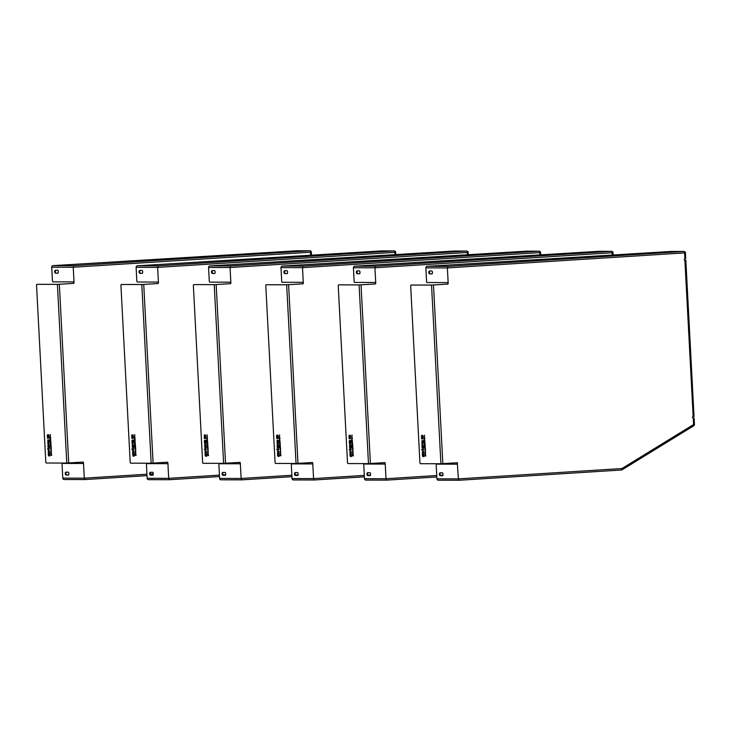 <?xml version="1.0" encoding="UTF-8"?>
<svg xmlns="http://www.w3.org/2000/svg" width="731" height="731" viewBox="0 0 731 731"><rect width="100%" height="100%" fill="white"/><g stroke="black" fill="none" stroke-linecap="round" stroke-linejoin="round"><path stroke-width="1.1" d="M459.159 480.249L438.335 480.212A1.471 1.343 -89.9 0 1 436.919 478.832L458.428 478.869L621.935 468.544L621.734 469.987L459.251 480.249L621.734 469.987M456.884 462.778A0.585 0.539 -89.9 0 1 457.314 463.317L458.428 478.869L459.232 480.249M621.935 468.544L693.582 424.537A1.471 0.521 58.4 0 1 693.756 425.78A1.471 0.521 58.4 0 1 693.637 425.817L621.935 469.859M671.515 251.446A1.471 1.343 90.1 0 0 671.36 251.446L427.123 266.331A1.471 1.343 90.1 0 0 425.862 267.884L426.566 281.38A1.179 0.475 86.4 0 0 427.105 282.55L447.847 282.586L447.893 283.473A0.585 0.539 -89.9 0 1 447.39 284.094L447.683 284.094A0.585 0.539 90.1 0 0 448.194 283.473L447.372 267.921L685.331 252.853A1.471 1.343 90.1 0 0 683.988 251.464L683.988 251.464A1.471 1.343 90.1 0 0 683.905 251.473A1.471 0.594 86.4 0 1 684.582 252.935L684.901 258.92L685.641 258.838M447.683 284.094L431.537 285.072L411.105 285.035A1.179 0.475 86.4 0 1 411.105 285.035L411.772 284.989A1.179 0.475 -93.6 0 0 411.763 284.989A1.179 0.475 -93.6 0 0 411.745 284.989M457.615 463.317A0.585 0.539 90.1 0 0 457.076 462.769L440.903 463.746L420.462 463.71A1.179 0.475 86.4 0 1 419.923 462.531L410.685 286.205A1.179 0.475 86.4 0 1 411.087 285.035L432.213 285.026L447.39 284.094M693.902 416.451L693.162 416.533A0.731 0.667 90.1 0 0 693.198 418.004A0.731 0.667 90.1 0 0 693.235 418.004L693.582 424.537L694.322 424.446M684.618 260.3L684.974 260.391A0.731 0.667 -89.9 0 1 684.262 259.679A0.731 0.667 -89.9 0 1 684.901 258.92M671.36 251.446L683.905 251.473L448.039 266.367L447.372 267.921L425.862 267.884M457.314 463.317L457.359 464.203L437.293 464.121A1.179 0.475 -93.6 0 0 437.284 464.121A1.179 0.475 -93.6 0 0 437.266 464.121L457.359 464.158M429.691 273.906A1.179 0.475 86.4 0 1 429.526 273.833L429.179 273.54A1.179 0.475 86.4 0 1 428.814 272.435A1.179 0.475 86.4 0 1 429.07 271.329L429.38 271.037A1.179 0.475 86.4 0 1 429.526 270.963A1.179 0.475 86.4 0 1 429.545 270.963L431.838 270.973A1.179 0.475 86.4 0 1 432.377 272.142L432.414 272.736A1.179 0.475 86.4 0 1 432.012 273.906A1.179 0.475 86.4 0 1 431.994 273.906L429.691 273.906L432.122 273.86M440.108 475.68L439.76 475.388A1.179 0.475 86.4 0 1 439.386 474.291A1.179 0.475 86.4 0 1 439.651 473.185L439.961 472.893A1.179 0.475 86.4 0 1 440.108 472.82L442.419 472.829A1.179 0.475 86.4 0 1 442.959 473.999L442.995 474.583A1.179 0.475 86.4 0 1 442.584 475.762L440.272 475.753A1.179 0.475 86.4 0 1 440.108 475.68L440.775 475.643A1.179 0.475 86.4 0 0 440.939 475.717L442.703 475.717M440.775 475.643L440.437 475.351A1.179 0.475 86.4 0 1 440.062 474.245A1.179 0.475 86.4 0 1 440.318 473.14L440.629 472.847A1.179 0.475 86.4 0 1 440.665 472.82M430.367 273.86A1.179 0.475 86.4 0 1 430.193 273.787L429.855 273.495A1.179 0.475 86.4 0 1 429.481 272.389A1.179 0.475 86.4 0 1 429.737 271.292L430.047 271A1.179 0.475 86.4 0 1 430.084 270.973M436.919 478.832L436.206 465.336A1.179 0.475 86.4 0 1 436.608 464.158A1.179 0.475 86.4 0 1 436.626 464.158M422.792 448.386L422.317 445.024M422.774 447.536L422.82 445.892L422.746 448.395L422.07 447.838L421.951 445.581L422.143 445.024L423.359 445.581L423.496 448.258L423.212 445.892L422.354 445.901L422.29 447.226L422.564 445.892M422.509 452.178L422.975 450.259L422.116 450.259L421.842 449.401M423.715 452.306L422.838 451.274L422.326 452.708L422.756 450.269L421.641 449.72L423.56 449.401L423.03 450.735L423.733 452.69L422.838 451.274M422.363 438.033L422.801 436.508M421.814 438.874L421.559 438.033L422.344 438.033L422.883 436.508L423.011 438.892L421.814 438.874L421.769 438.033M425.524 448.514L424.574 447.884L424.528 447.061L425.232 447.061L425.305 448.523L424.985 447.856M425.561 453.339L424.839 453.065L425.543 453.065L425.04 453.357L425.616 454.472L425.113 454.179M424.409 436.672L424.4 435.63M424.592 435.31L424.282 436.38M424.656 444L425.022 443.013L425.095 444.43L425.031 443.224M425.36 449.492L424.857 449.2M424.885 440.446L424.382 440.153M424.967 441.935L424.291 442.502L424.218 441.104L424.949 441.652L424.364 441.953M424.729 445.398L424.492 446.339L424.428 445.097L425.131 445.097L425.195 446.358L424.547 445.398M425.506 452.261L424.985 451.731M424.976 451.566L425.442 451.018M424.802 438.847L424.291 438.417M424.282 438.353L424.748 437.906M424.336 439.377L424.802 438.911M424.748 437.842L424.236 437.403M425.917 455.97L425.204 455.961M425.305 455.852L425.808 455.852L425.305 455.852M425.579 455.568L425.076 455.568M422.363 437.641L421.75 437.631L421.769 435.384M422.865 436.124L422.326 437.65L421.531 437.65L421.44 435.84L422.829 435.384L422.417 436.142M423.943 456.665L422.975 456.656L422.591 453.759M423.011 455.66L422.92 453.86L423.541 453.321L423.943 456.674L422.5 456.117L422.381 453.759L423.231 455.651L423.276 453.311M423.514 454.033L423.642 455.687L423.423 454.042M423.642 455.687L423.633 454.033M422.079 443.991L421.915 440.638L423.615 440.647L423.66 441.515L423.148 441.515L423.048 444.009L422.079 443.991L422.089 440.638M423.66 441.497L423.148 441.515M422.774 443.141L423.021 441.487L422.417 441.478L422.152 443.132L422.883 442.812L422.408 441.478M423.249 448.249L422.6 445.901M423.011 438.892L421.604 438.883M425.131 454.454L424.857 453.384M425.616 454.472L424.912 454.472M424.382 435.329L424.172 436.38L424.382 435.329M425.04 443.388L424.391 444.402L424.318 443.087L424.473 444.019M424.866 449.492L425.341 449.2L425.405 450.387L424.656 449.501M425.268 451.374L425.204 451.913L425.177 451.383M425.497 452.151L424.757 451.493L425.433 450.826L425.497 452.151M424.793 438.737L424.135 439.523L424.592 437.887L424.017 437.266L424.793 438.737M425.086 455.861L425.689 455.861M425.095 455.97L424.958 455.258L425.661 455.267L425.698 455.98L424.994 455.98L425.698 455.98M423.039 444.009L421.869 444.009M364.477 478.695L385.995 478.732L386.79 480.121L436.818 476.959L386.79 480.121L365.82 480.075A1.471 1.343 -89.9 0 1 364.477 478.695L363.773 465.199A1.179 0.475 86.4 0 1 364.175 464.03A1.179 0.475 86.4 0 1 364.184 464.03L364.86 463.984A1.179 0.475 -93.6 0 0 364.842 463.984A1.179 0.475 -93.6 0 0 364.833 463.984M599.082 251.309A1.471 1.343 90.1 0 0 598.927 251.309L354.69 266.194A1.471 1.343 90.1 0 0 353.42 267.747L354.133 281.243A1.179 0.475 86.4 0 0 354.672 282.413L375.405 282.458L375.451 283.336A0.585 0.539 -89.9 0 1 374.948 283.957L375.25 283.957A0.585 0.539 90.1 0 0 375.752 283.336L374.939 267.784L612.889 252.716A1.471 1.343 90.1 0 0 611.555 251.336L611.555 251.336A1.471 1.343 90.1 0 0 611.472 251.336A1.471 0.594 86.4 0 1 612.149 252.798L612.276 255.174M375.25 283.957L359.104 284.935L339.339 284.852A1.179 0.475 -93.6 0 0 339.321 284.852A1.179 0.475 -93.6 0 0 339.312 284.862L359.771 284.898L374.948 283.957M436.745 475.525L385.995 478.732L385.182 463.189A0.585 0.539 90.1 0 0 384.616 462.632L368.47 463.609L348.029 463.573A1.179 0.475 86.4 0 1 347.49 462.403L338.252 286.068A1.179 0.475 86.4 0 1 338.654 284.898A1.179 0.475 86.4 0 1 338.663 284.898M598.927 251.309L611.472 251.336L375.606 266.23L374.939 267.784L353.42 267.747M384.451 462.641A0.585 0.539 -89.9 0 1 384.881 463.18L384.926 464.066L364.184 464.03L384.926 464.021M357.258 273.769A1.179 0.475 86.4 0 1 357.094 273.696L356.746 273.403A1.179 0.475 86.4 0 1 356.372 272.298A1.179 0.475 86.4 0 1 356.627 271.192L356.947 270.899A1.179 0.475 86.4 0 1 357.094 270.835L359.405 270.835A1.179 0.475 86.4 0 1 359.944 272.014L359.972 272.599A1.179 0.475 86.4 0 1 359.57 273.769L357.258 273.769L359.689 273.723M367.666 475.552L367.327 475.26A1.179 0.475 86.4 0 1 366.953 474.154A1.179 0.475 86.4 0 1 367.209 473.048L367.519 472.756A1.179 0.475 86.4 0 1 367.675 472.683L369.987 472.692A1.179 0.475 86.4 0 1 370.526 473.862L370.553 474.456A1.179 0.475 86.4 0 1 370.151 475.625L367.839 475.616A1.179 0.475 86.4 0 1 367.666 475.552L368.342 475.506A1.179 0.475 86.4 0 0 368.506 475.579L370.261 475.579M368.342 475.506L367.995 475.214A1.179 0.475 86.4 0 1 367.62 474.108A1.179 0.475 86.4 0 1 367.885 473.012L368.196 472.71A1.179 0.475 86.4 0 1 368.223 472.692M357.925 273.723A1.179 0.475 86.4 0 1 357.761 273.65L357.413 273.357A1.179 0.475 86.4 0 1 357.048 272.252A1.179 0.475 86.4 0 1 357.304 271.155L357.614 270.863A1.179 0.475 86.4 0 1 357.651 270.835M386.726 480.112L365.893 480.075A1.471 1.343 -89.9 0 1 365.82 480.075M350.304 448.258L349.637 447.701L349.519 445.444L350.661 444.887L350.926 445.453L351.063 448.121L350.405 445.773L350.103 448.249L349.875 444.887M351.026 448.103L350.405 445.773M350.131 447.409L350.377 445.755L349.802 446.102L350.122 447.409L350.377 445.755M350.076 452.041L350.533 450.122L349.674 450.122L349.409 449.263M351.273 452.169L350.396 451.137L349.884 452.571L350.323 450.141L349.464 450.132L349.19 449.263L351.127 449.263L350.588 450.598L351.3 452.553L350.396 451.137M350.131 437.887L350.149 436.37L350.569 438.755L349.162 438.746L349.116 437.896L350.131 437.887L350.368 436.38M349.381 438.737L349.336 437.896M353.082 448.377L352.132 447.747L352.095 446.924L352.799 446.924L352.872 448.386L352.543 447.719M353.128 453.202L352.406 452.928L353.11 452.928L352.598 453.22L353.183 454.335L352.68 454.042M351.967 436.535L351.958 435.493M352.159 435.173L351.849 436.243M352.927 449.355L352.415 449.062M352.452 440.309L351.94 440.016M352.525 441.798L351.849 442.365L351.775 440.967L352.516 441.515L351.931 441.816M352.296 445.27L352.05 446.212L351.986 444.96L352.689 444.96L352.762 446.23L352.114 445.261M353.064 452.123L352.552 451.594M352.543 451.429L353 450.881M352.36 438.71L351.858 438.289M351.849 438.216L352.315 437.768M351.903 439.24L352.369 438.774M352.315 437.705L351.803 437.266M353.475 455.833L352.771 455.833M352.863 455.715L353.375 455.715L352.863 455.715M353.137 455.431L352.634 455.431M349.93 437.503L349.317 437.503L349.336 435.247M350.432 435.996L349.893 437.513L349.098 437.513L349.007 435.703L350.387 435.256L349.975 436.005M351.501 456.528L350.542 456.528L350.158 453.631M350.578 455.532L350.487 453.723L351.099 453.183L351.501 456.537L350.067 455.98L349.948 453.622L350.789 455.514L350.843 453.183M351.081 453.896L351.2 455.55L350.981 453.905M351.2 455.55L351.2 453.896M350.652 443.863L349.646 443.863L349.646 440.51M351.227 441.369L350.706 441.378L350.606 443.872L349.436 443.872L349.281 441.067L349.482 440.51L351.182 440.51L350.706 441.378M350.551 442.986L350.588 441.35L349.966 441.35L349.72 443.004L350.441 442.684L350.377 441.36L349.765 441.36M350.569 438.755L349.162 438.746M352.689 454.316L352.424 453.247M353.183 454.335L352.479 454.335M351.949 435.192L351.739 436.252L351.949 435.192M351.949 444.265L351.885 442.949L352.04 443.881L352.479 442.876L352.653 444.293L352.497 443.26L352.05 444.265M352.433 449.355L352.909 449.062L352.972 450.25L352.223 449.364M352.835 451.246L352.771 451.776L352.744 451.246M353.064 452.023L352.324 451.356L352.991 450.689L353.064 452.023M352.36 438.6L351.693 439.386L352.205 438.755L351.574 437.129L352.36 438.6M352.653 455.724L353.256 455.724M352.662 455.833L352.525 455.13L353.228 455.13L353.265 455.842L352.561 455.842L353.265 455.842M314.284 479.984L293.46 479.938A1.471 1.343 -89.9 0 1 292.044 478.558L313.562 478.604L314.376 479.984L364.376 476.822L314.376 479.984M526.649 251.181A1.471 1.343 90.1 0 0 526.484 251.172L282.248 266.057A1.471 1.343 90.1 0 0 280.987 267.61L281.691 281.106A1.179 0.475 86.4 0 0 282.23 282.285L302.972 282.321L303.018 283.199A0.585 0.539 -89.9 0 1 302.515 283.82L302.808 283.82A0.585 0.539 90.1 0 0 303.319 283.199L302.506 267.647L540.456 252.579A1.471 1.343 90.1 0 0 539.112 251.199L539.112 251.199A1.471 1.343 90.1 0 0 539.039 251.199A1.471 0.594 86.4 0 1 539.716 252.67L539.834 255.046M302.808 283.82L286.671 284.798L266.23 284.761A1.179 0.475 86.4 0 1 266.23 284.761L266.897 284.724A1.179 0.475 -93.6 0 0 266.888 284.724A1.179 0.475 -93.6 0 0 266.87 284.724M364.303 475.397L313.562 478.604L312.74 463.052A0.585 0.539 90.1 0 0 312.174 462.495L296.037 463.481L275.596 463.436A1.179 0.475 86.4 0 1 275.057 462.266L265.81 285.94A1.179 0.475 86.4 0 1 266.212 284.761L287.338 284.761L302.515 283.82M526.484 251.172L539.039 251.199L303.164 266.102L302.506 267.647L280.987 267.61M312.018 462.504A0.585 0.539 -89.9 0 1 312.448 463.052L312.493 463.929L291.751 463.893A1.179 0.475 86.4 0 1 291.751 463.893L292.418 463.847A1.179 0.475 -93.6 0 0 292.409 463.847A1.179 0.475 -93.6 0 0 292.4 463.847L312.484 463.883M284.825 273.632A1.179 0.475 86.4 0 1 284.651 273.558L284.313 273.266A1.179 0.475 86.4 0 1 283.939 272.16A1.179 0.475 86.4 0 1 284.195 271.064L284.505 270.772A1.179 0.475 86.4 0 1 284.651 270.698A1.179 0.475 86.4 0 1 284.67 270.698L286.972 270.698A1.179 0.475 86.4 0 1 287.511 271.877L287.539 272.462A1.179 0.475 86.4 0 1 287.137 273.632L284.825 273.632L287.246 273.595M295.233 475.415L294.885 475.123A1.179 0.475 86.4 0 1 294.52 474.017A1.179 0.475 86.4 0 1 294.776 472.911L295.086 472.619A1.179 0.475 86.4 0 1 295.233 472.555L297.544 472.555A1.179 0.475 86.4 0 1 298.084 473.734L298.12 474.318A1.179 0.475 86.4 0 1 297.718 475.488L295.397 475.488A1.179 0.475 86.4 0 1 295.233 475.415L295.9 475.369A1.179 0.475 86.4 0 0 296.073 475.442L297.828 475.442M295.9 475.369L295.562 475.077A1.179 0.475 86.4 0 1 295.187 473.971A1.179 0.475 86.4 0 1 295.443 472.875L295.753 472.582A1.179 0.475 86.4 0 1 295.79 472.555M285.492 273.586A1.179 0.475 86.4 0 1 285.328 273.522L284.98 273.22A1.179 0.475 86.4 0 1 284.606 272.124A1.179 0.475 86.4 0 1 284.862 271.018L285.181 270.726A1.179 0.475 86.4 0 1 285.209 270.698M292.044 478.558L291.331 465.062A1.179 0.475 86.4 0 1 291.742 463.893L292.409 463.847M277.917 448.112L277.442 444.75M277.908 447.262L277.944 445.618L277.871 448.13L277.195 447.564L277.076 445.307L278.228 444.75L278.484 445.316L278.63 447.984L278.337 445.618L277.478 445.636L277.415 446.952L277.698 445.618M277.643 451.913L278.1 449.985L277.241 449.985L276.967 449.126M278.84 452.041L277.963 451.009L277.451 452.434L277.89 450.004L277.022 450.004L276.757 449.126L278.685 449.136L278.155 450.46L278.858 452.425L277.963 451.009M277.488 437.768L277.926 436.243M276.939 438.6L276.683 437.768L277.469 437.768L278.008 436.243L278.136 438.618L276.939 438.6L276.903 437.768M280.649 448.24L279.699 447.619L279.653 446.787L280.357 446.787L280.439 448.249L280.11 447.582M280.183 452.8L280.677 452.8L280.165 453.083L280.75 454.198L280.247 453.905M280.686 453.074L280.165 453.083M279.534 436.398L279.525 435.356M279.726 435.046L279.416 436.105M279.79 443.735L280.147 442.739L280.22 444.156L280.156 442.959M280.485 449.218L279.982 448.935M280.01 440.172L279.507 439.888M280.092 441.67L279.416 442.228L279.343 440.83L280.074 441.378L279.489 441.679M279.854 445.133L279.617 446.074L279.553 444.832L280.256 444.832L280.32 446.093L279.671 445.133M280.631 451.986L280.11 451.466M280.11 451.292L280.567 450.744M279.927 438.573L279.416 438.152M279.416 438.079L279.882 437.641M279.47 439.103L279.927 438.637M279.406 437.951L279.882 437.604L279.361 437.129M281.042 455.696L280.339 455.696M280.43 455.577L280.932 455.577L280.43 455.577M280.704 455.294L280.201 455.294M277.497 437.366L276.875 437.366L276.903 435.119M277.99 435.859L277.451 437.385L276.665 437.376L276.565 435.566L277.954 435.119L277.542 435.868M279.068 456.391L278.1 456.391L277.725 453.494M278.145 455.395L278.045 453.595L278.666 453.046L279.068 456.409L277.634 455.842L277.506 453.494L278.356 455.376L278.401 453.046M278.639 453.759L278.767 455.413L278.548 453.777M278.767 455.413L278.758 453.759M277.213 443.726L277.04 440.373L278.739 440.373L278.785 441.241L278.273 441.241L278.173 443.735L277.213 443.726L277.213 440.373M278.785 441.232L278.273 441.241M278.109 442.858L278.155 441.213L277.533 441.213L277.287 442.867L278.008 442.547L277.533 441.213M278.593 447.966L277.734 445.636M278.136 438.618L276.729 438.618M280.256 454.189L279.982 453.119M280.75 454.198L280.046 454.198M279.507 435.055L279.306 436.115L279.507 435.055M280.165 443.114L279.516 444.128L279.443 442.812L279.598 443.744M280 449.218L280.476 448.935L280.53 450.113L280.384 449.236L279.781 449.236M280.402 451.109L280.329 451.639L280.302 451.109M280.622 451.886L279.9 451.539L280.558 450.561L280.622 451.886M279.717 437.613L279.141 436.992L279.872 437.449L279.361 438.116L279.936 438.774L279.26 439.249L279.772 438.618L279.196 437.97M280.22 455.596L280.823 455.587M280.22 455.705L280.083 454.993L280.786 454.993L280.823 455.705L280.119 455.705L280.823 455.705M278.164 443.735L276.994 443.735M219.602 478.421L241.12 478.467L241.943 479.847L291.943 476.685L241.924 479.847L220.945 479.81A1.471 1.343 -89.9 0 1 219.602 478.421L218.898 464.925A1.179 0.475 86.4 0 1 219.3 463.756A1.179 0.475 86.4 0 1 219.318 463.756L219.985 463.71A1.179 0.475 -93.6 0 0 219.976 463.71A1.179 0.475 -93.6 0 0 219.958 463.719M454.207 251.044A1.471 1.343 90.1 0 0 454.052 251.044L209.815 265.92A1.471 1.343 90.1 0 0 208.554 267.473L209.258 280.969A1.179 0.475 86.4 0 0 209.797 282.148L230.539 282.184L230.585 283.061A0.585 0.539 -89.9 0 1 230.073 283.683L230.375 283.683A0.585 0.539 90.1 0 0 230.877 283.061L230.064 267.519L468.014 252.451A1.471 1.343 90.1 0 0 466.68 251.062L466.68 251.062A1.471 1.343 90.1 0 0 466.597 251.062A1.471 0.594 86.4 0 1 467.273 252.533L467.401 254.909M230.375 283.683L214.229 284.67L194.464 284.587A1.179 0.475 -93.6 0 0 194.446 284.587A1.179 0.475 -93.6 0 0 194.437 284.587L214.905 284.624L230.073 283.683M291.87 475.26L241.12 478.467L240.307 462.915A0.585 0.539 90.1 0 0 239.741 462.367L223.595 463.344L203.154 463.308A1.179 0.475 86.4 0 1 202.615 462.129L193.377 285.803A1.179 0.475 86.4 0 1 193.779 284.633A1.179 0.475 86.4 0 1 193.788 284.633M454.052 251.044L466.597 251.062L230.731 265.965L230.064 267.519L208.554 267.473M240.051 463.792L219.318 463.756L240.051 463.756L240.307 462.915M239.576 462.376A0.585 0.539 -89.9 0 1 240.006 462.915M212.383 273.495A1.179 0.475 86.4 0 1 212.218 273.421L211.871 273.129A1.179 0.475 86.4 0 1 211.506 272.033A1.179 0.475 86.4 0 1 211.762 270.927L212.072 270.634A1.179 0.475 86.4 0 1 212.218 270.561L214.53 270.571A1.179 0.475 86.4 0 1 215.069 271.74L215.106 272.325A1.179 0.475 86.4 0 1 214.704 273.504L212.383 273.495L214.813 273.458M222.8 475.278L222.452 474.986A1.179 0.475 86.4 0 1 222.078 473.88A1.179 0.475 86.4 0 1 222.334 472.783L222.653 472.491A1.179 0.475 86.4 0 1 222.8 472.418L225.111 472.418A1.179 0.475 86.4 0 1 225.651 473.597L225.678 474.181A1.179 0.475 86.4 0 1 225.276 475.351L222.964 475.351A1.179 0.475 86.4 0 1 222.8 475.278L223.467 475.241A1.179 0.475 86.4 0 0 223.631 475.305L225.395 475.314M223.467 475.241L223.119 474.94A1.179 0.475 86.4 0 1 222.754 473.843A1.179 0.475 86.4 0 1 223.01 472.738L223.32 472.445A1.179 0.475 86.4 0 1 223.357 472.418M213.059 273.458A1.179 0.475 86.4 0 1 212.885 273.385L212.547 273.092A1.179 0.475 86.4 0 1 212.173 271.987A1.179 0.475 86.4 0 1 212.429 270.881L212.739 270.589A1.179 0.475 86.4 0 1 212.776 270.561M241.851 479.847L221.027 479.81A1.471 1.343 -89.9 0 1 220.945 479.81M205.484 447.975L205.009 444.612M205.904 445.49L205.438 447.993L204.762 447.436L204.643 445.179L205.795 444.622L206.151 447.838L205.53 445.499M205.466 447.125L205.512 445.49L204.927 445.828L205.256 447.144L205.046 445.499L205.512 445.49M205.201 451.776L205.667 449.857L204.808 449.848L204.534 448.998M206.407 451.904L205.53 450.872L205.018 452.306L205.448 449.867L204.589 449.867L204.314 448.998L206.252 448.998L205.713 450.333L206.425 452.288L205.53 450.872M205.256 437.622L205.274 436.105L205.703 438.481L204.296 438.481L204.251 437.631L205.256 437.622L205.493 436.105M204.506 438.463L204.461 437.631M208.216 448.103L207.266 447.482L207.22 446.65L207.924 446.659L207.997 448.121L207.677 447.445M208.253 452.937L207.531 452.663L208.234 452.663L207.732 452.946L208.308 454.061L207.805 453.777M207.101 436.27L207.092 435.219M207.284 434.908L206.974 435.968M207.558 449.081L208.033 448.797L208.097 449.976L207.549 448.797M207.083 440.044L207.577 440.053L207.074 439.751M207.65 441.533L206.983 442.091L206.91 440.692L207.641 441.241L207.056 441.542M207.421 444.996L207.184 445.937L207.12 444.695L207.823 444.695L207.887 445.956L207.238 444.996M208.198 451.859L207.677 451.329M207.668 451.155L208.134 450.607M207.494 438.436L206.983 438.015M206.974 437.951L207.44 437.503M207.028 438.975L207.494 438.499M206.974 437.823L207.44 437.476L206.928 437.001M208.6 455.559L207.896 455.559M207.997 455.44L208.499 455.45L207.997 455.44M208.271 455.157L207.768 455.157M204.442 437.229L204.287 434.982L205.521 434.982L205.557 435.74L205.027 437.248L204.442 437.229L204.461 434.982M206.635 456.254L205.667 456.254L205.283 453.357M205.703 455.258L205.612 453.458L206.233 452.909L206.635 456.272L205.192 455.715L205.073 453.357L205.923 455.249L205.968 452.909M206.206 453.622L206.325 455.276L206.115 453.64M206.325 455.276L206.325 453.622M205.776 443.589L204.771 443.589L204.771 440.236M206.352 441.095L205.84 441.113L205.731 443.607L204.561 443.598L204.415 440.793L204.607 440.236L206.306 440.236L205.84 441.113M205.676 442.721L205.713 441.076L205.1 441.076L204.844 442.73L205.566 442.41L205.1 441.076M206.151 447.838L205.685 445.499M205.703 438.481L204.296 438.481M207.823 454.052L207.549 452.982M208.308 454.061L207.604 454.061M207.074 434.918L206.864 435.978L207.074 434.918M207.083 443.991L207.01 442.684L207.165 443.607L207.714 442.602L207.787 444.019L207.622 442.986L207.175 444M207.942 449.099L207.348 449.099M207.96 450.972L207.896 451.502L207.869 450.981M208.189 451.749L207.449 451.082L208.116 450.424L208.189 451.749M207.284 437.485L206.709 436.855L207.43 437.312L206.928 437.979L207.503 438.637L206.827 439.112L207.33 438.481L206.754 437.832M207.778 455.459L208.381 455.45M207.787 455.568L207.65 454.856L208.353 454.856L208.39 455.577L207.686 455.577L208.39 455.577M207.577 440.053L206.873 440.053M205.018 437.248L204.223 437.248M169.418 479.71L148.585 479.673A1.471 1.343 -89.9 0 1 147.169 478.293L168.687 478.33L169.501 479.71L219.51 476.557L169.501 479.71M381.774 250.907A1.471 1.343 90.1 0 0 381.609 250.907L137.373 265.792A1.471 1.343 90.1 0 0 136.112 267.345L136.825 280.841A1.179 0.475 86.4 0 0 137.364 282.011L158.097 282.047L158.143 282.934A0.585 0.539 -89.9 0 1 157.64 283.555L157.942 283.555A0.585 0.539 90.1 0 0 158.444 282.934L157.631 267.382L395.581 252.314A1.471 1.343 90.1 0 0 394.247 250.925L394.247 250.925A1.471 1.343 90.1 0 0 394.164 250.934A1.471 0.594 86.4 0 1 394.841 252.396L394.959 254.772M157.942 283.555L141.796 284.533L121.355 284.496A1.179 0.475 86.4 0 1 121.355 284.496L122.022 284.45A1.179 0.475 -93.6 0 0 122.013 284.45A1.179 0.475 -93.6 0 0 122.004 284.45M219.437 475.123L168.687 478.33L167.874 462.778A0.585 0.539 90.1 0 0 167.308 462.23L151.162 463.207L130.721 463.171A1.179 0.475 86.4 0 1 130.182 461.992L120.944 285.666A1.179 0.475 86.4 0 1 121.346 284.496L142.463 284.487L157.64 283.555M381.609 250.907L394.164 250.934L158.298 265.828L157.631 267.382L136.112 267.345M167.143 462.239A0.585 0.539 -89.9 0 1 167.573 462.778L167.618 463.664L146.876 463.618A1.179 0.475 86.4 0 1 146.876 463.618L147.552 463.582A1.179 0.475 -93.6 0 0 147.534 463.582A1.179 0.475 -93.6 0 0 147.525 463.582L146.867 463.618A1.179 0.475 86.4 0 0 146.465 464.797L147.169 478.293M167.618 463.618L147.552 463.582M139.95 273.357A1.179 0.475 86.4 0 1 139.785 273.293L139.438 273.001A1.179 0.475 86.4 0 1 139.064 271.895A1.179 0.475 86.4 0 1 139.319 270.79L139.639 270.497A1.179 0.475 86.4 0 1 139.785 270.424L142.097 270.433A1.179 0.475 86.4 0 1 142.636 271.603L142.664 272.197A1.179 0.475 86.4 0 1 142.262 273.367L139.95 273.357L142.381 273.321M150.358 475.141L150.019 474.848A1.179 0.475 86.4 0 1 149.645 473.752A1.179 0.475 86.4 0 1 149.901 472.646L150.211 472.354A1.179 0.475 86.4 0 1 150.358 472.281L152.678 472.29A1.179 0.475 86.4 0 1 153.218 473.46L153.245 474.044A1.179 0.475 86.4 0 1 152.843 475.223L150.531 475.214A1.179 0.475 86.4 0 1 150.358 475.141L151.034 475.104A1.179 0.475 86.4 0 0 151.198 475.177L152.953 475.177M151.034 475.104L150.687 474.812A1.179 0.475 86.4 0 1 150.312 473.706A1.179 0.475 86.4 0 1 150.568 472.601L150.888 472.308A1.179 0.475 86.4 0 1 150.915 472.281M140.617 273.321A1.179 0.475 86.4 0 1 140.453 273.248L140.105 272.955A1.179 0.475 86.4 0 1 139.74 271.85A1.179 0.475 86.4 0 1 139.996 270.753L140.306 270.452A1.179 0.475 86.4 0 1 140.343 270.433M133.042 447.847L132.567 444.485M133.755 447.701L133.471 445.353L132.603 445.362L132.814 447.006L132.613 445.362M133.033 446.997L133.069 445.353L132.996 447.856L132.32 447.299L132.21 445.042L132.402 444.485L133.618 445.042L133.755 447.719L132.859 445.362M132.768 451.639L133.225 449.72L132.366 449.72L132.101 448.861M133.965 451.767L133.088 450.735L132.576 452.169L133.015 449.729L132.156 449.729L131.882 448.861L133.819 448.861L133.28 450.195L133.983 452.151L133.088 450.735M132.613 437.494L133.051 435.968M132.073 438.335L131.808 437.494L132.594 437.494L133.143 435.968L133.261 438.344L132.073 438.335L132.028 437.494M135.774 447.966L134.824 447.345L134.778 446.522L135.491 446.522L135.564 447.984L135.235 447.317M135.875 453.914L135.372 453.64M135.82 452.8L135.29 452.818L135.674 453.64L135.098 452.526L135.802 452.526L135.29 452.818M134.659 436.133L134.65 435.091M134.851 434.771L134.541 435.84M135.125 448.953L135.601 448.66L135.664 449.848L135.107 448.66M134.65 439.907L135.125 439.614L134.632 439.614M135.217 441.396L134.541 441.963L134.467 440.565L135.198 441.113L134.623 441.414M134.988 444.859L134.742 445.8L134.678 444.558L135.381 444.558L135.445 445.819L134.806 444.859M135.756 451.721L135.244 451.191M135.235 451.027L135.692 450.479M135.052 438.298L134.541 437.878M134.541 437.814L135.007 437.366M134.595 438.838L135.061 438.372M134.531 437.686L135.007 437.339L134.495 436.864M136.167 455.422L135.463 455.422M135.555 455.312L136.057 455.312L135.555 455.312M135.829 455.029L135.326 455.029M132.622 437.101L132.009 437.092L132.028 434.844M133.115 435.585L132.585 437.111L131.79 437.111L131.699 435.301L133.079 434.844L132.667 435.603M134.193 456.135L133.015 456.135L132.631 453.22L133.115 455.121L133.362 452.772L134.047 453.339L134.193 456.135L133.234 456.117L132.85 453.22M133.27 455.121L133.535 452.772M133.773 453.494L133.892 455.148L133.672 453.503M133.892 455.148L133.892 453.494M133.344 443.452L132.338 443.452L132.338 440.099M133.919 440.957L133.398 440.976L133.298 443.47L132.128 443.47L131.973 440.656L132.165 440.099L133.874 440.108L133.398 440.976M133.234 442.584L133.28 440.939L132.658 440.939L132.412 442.593L133.133 442.273L132.667 440.939M133.261 438.344L131.854 438.344M135.856 453.613L135.171 453.924M134.641 434.79L134.431 435.84L134.641 434.79M134.641 443.863L134.577 442.547L134.732 443.479L135.171 442.465L135.345 443.891L135.189 442.858L134.732 443.863M135.509 448.962L134.906 448.962M135.527 450.835L135.463 451.374L135.436 450.844M135.756 451.612L135.016 450.945L135.683 450.287L135.756 451.612M134.842 437.348L134.266 436.727L134.997 437.184L134.486 437.851L135.071 438.509L134.385 438.984L134.897 438.353L134.321 437.695M135.345 455.322L135.948 455.322M135.354 455.431L135.208 454.719L135.92 454.728L135.957 455.44L135.253 455.44L135.957 455.44M135.144 439.916L134.44 439.916M85.024 479.554L64.2 479.518A1.471 1.343 -89.9 0 1 62.784 478.129L84.293 478.175L85.116 479.554L147.032 475.643L85.116 479.554M297.38 250.751A1.471 1.343 90.1 0 0 297.225 250.751L52.988 265.636A1.471 1.343 90.1 0 0 51.727 267.18L52.431 280.677A1.179 0.475 86.4 0 0 52.97 281.855L73.712 281.892L73.758 282.769A0.585 0.539 -89.9 0 1 73.255 283.39L73.548 283.39A0.585 0.539 90.1 0 0 74.059 282.769L73.237 267.226L311.196 252.158A1.471 1.343 90.1 0 0 309.853 250.77L309.853 250.77A1.471 1.343 90.1 0 0 309.77 250.77A1.471 0.594 86.4 0 1 310.447 252.241L310.611 255.393M73.548 283.39L57.411 284.377L36.97 284.341A1.179 0.475 86.4 0 1 36.97 284.341L37.637 284.295A1.179 0.475 -93.6 0 0 37.628 284.295A1.179 0.475 -93.6 0 0 37.61 284.295M146.958 474.218L84.293 478.175L83.48 462.622A0.585 0.539 90.1 0 0 82.914 462.074L66.768 463.052L46.327 463.015A1.179 0.475 86.4 0 1 45.788 461.837L36.55 285.51A1.179 0.475 86.4 0 1 36.952 284.341L58.078 284.332L73.255 283.39M297.225 250.751L309.77 250.77L73.904 265.673L73.237 267.226L51.727 267.18M82.749 462.083A0.585 0.539 -89.9 0 1 83.179 462.622L83.224 463.5L63.158 463.417A1.179 0.475 -93.6 0 0 63.149 463.427A1.179 0.475 -93.6 0 0 63.131 463.427L83.224 463.463M55.556 273.202A1.179 0.475 86.4 0 1 55.392 273.138L55.053 272.837A1.179 0.475 86.4 0 1 54.679 271.74A1.179 0.475 86.4 0 1 54.935 270.634L55.245 270.342A1.179 0.475 86.4 0 1 55.392 270.269A1.179 0.475 86.4 0 1 55.41 270.269L57.703 270.278A1.179 0.475 86.4 0 1 58.252 271.448L58.279 272.033A1.179 0.475 86.4 0 1 57.877 273.211A1.179 0.475 86.4 0 1 57.859 273.211L55.556 273.202L57.987 273.166M65.973 474.986L65.626 474.693A1.179 0.475 86.4 0 1 65.251 473.587A1.179 0.475 86.4 0 1 65.516 472.491L65.827 472.199A1.179 0.475 86.4 0 1 65.973 472.125L68.285 472.125A1.179 0.475 86.4 0 1 68.824 473.304L68.86 473.889A1.179 0.475 86.4 0 1 68.449 475.059L66.137 475.059A1.179 0.475 86.4 0 1 65.973 474.986L66.64 474.949A1.179 0.475 86.4 0 0 66.804 475.013L68.568 475.022M66.64 474.949L66.302 474.647A1.179 0.475 86.4 0 1 65.927 473.551A1.179 0.475 86.4 0 1 66.183 472.445L66.494 472.153A1.179 0.475 86.4 0 1 66.53 472.125M56.232 273.166A1.179 0.475 86.4 0 1 56.059 273.092L55.72 272.8A1.179 0.475 86.4 0 1 55.346 271.694A1.179 0.475 86.4 0 1 55.602 270.589L55.912 270.296A1.179 0.475 86.4 0 1 55.949 270.269M62.784 478.129L62.071 464.633A1.179 0.475 86.4 0 1 62.473 463.463A1.179 0.475 86.4 0 1 62.491 463.463M48.657 447.683L48.182 444.32M49.114 447.555L49.078 445.197L48.611 447.701L47.935 447.144L48.008 444.32L48.968 444.329L49.37 447.555L48.703 445.206M48.639 446.833L48.429 445.197M48.374 451.484L48.84 449.565L47.981 449.556L47.707 448.706M49.58 451.612L48.703 450.579L48.191 452.014L48.621 449.574L47.506 449.017L49.425 448.706L48.895 450.04L49.598 451.996L48.703 450.579M48.228 437.339L48.666 435.813M47.679 438.18L47.424 437.339L48.209 437.339L48.749 435.813L48.876 438.189L47.679 438.18L47.634 437.339M51.389 447.811L50.439 447.189L50.393 446.367L51.097 446.367L51.17 447.829L50.54 447.18M50.731 446.668L50.53 447.162L50.512 446.668M51.426 452.644L50.704 452.37L51.408 452.37L50.905 452.653L51.481 453.768L50.978 453.485M50.275 435.978L50.265 434.927M50.457 434.616L50.147 435.676M50.521 443.306L50.887 442.31L50.96 443.726L50.896 442.529M50.731 448.788L51.207 448.505L51.271 449.684L50.722 448.505M50.265 439.751L50.731 439.459L50.247 439.459M50.832 441.241L50.156 441.807L50.083 440.4L50.814 440.948L50.229 441.25M50.594 444.704L50.357 445.645L50.293 444.402L50.996 444.402L51.06 445.663L50.412 444.704M51.371 451.566L50.85 451.036M50.841 450.863L51.307 450.314M50.667 438.143L50.156 437.723M50.156 437.659L50.622 437.211M50.201 438.682L50.667 438.207L49.946 437.851L50.457 437.193L49.882 436.571L50.603 437.019L50.101 437.695L50.677 438.344L50 438.828L50.503 438.189M50.613 437.147L50.101 436.709M51.782 455.267L51.079 455.267M51.17 455.148L51.673 455.157L51.17 455.148M51.444 454.865L50.942 454.865M48.228 436.937L47.616 436.937L47.634 434.689M48.73 435.429L48.191 436.955L47.405 436.955L47.305 435.146L48.694 434.689L48.283 435.448M49.809 455.98L48.365 455.422L48.246 453.065L48.876 454.965L48.785 453.165L49.406 452.617L49.809 455.98L48.84 455.961L48.456 453.065M48.876 454.965L49.141 452.617M49.379 453.33L49.507 454.984L49.288 453.348M49.507 454.984L49.498 453.33M47.944 443.297L47.78 439.943L49.48 439.943L49.525 440.82L49.014 440.82L48.913 443.315L47.944 443.297L47.954 439.943M49.525 440.802L49.014 440.82M48.639 442.438L48.895 440.784L48.063 440.802L48.018 442.438L48.749 442.118L48.273 440.784M48.876 438.189L47.469 438.189M50.996 453.759L50.722 452.69M51.481 453.768L50.777 453.768M50.247 434.625L50.037 435.685L50.247 434.625M50.905 442.694L50.256 443.708L50.183 442.392L50.338 443.315M51.115 448.807L50.521 448.807M51.133 450.68L51.069 451.21L51.042 450.689M51.362 451.456L50.622 450.789L51.298 450.132L51.362 451.456M50.951 455.166L51.554 455.157M50.96 455.276L50.823 454.563L51.526 454.563L51.563 455.285L50.859 455.285L51.563 455.285M48.904 443.315L47.734 443.315M50.75 439.76L50.046 439.76M433.483 284.989L442.84 463.664M693.162 416.533L684.892 260.391M440.939 475.717L440.272 475.753M439.76 475.388L440.437 475.351M439.651 473.185L440.318 473.14M439.961 472.893L440.629 472.847M429.179 273.54L429.855 273.495M429.07 271.329L429.737 271.292M429.38 271.037L430.047 271M429.526 273.833L430.193 273.787M427.123 266.331L448.039 266.367M440.903 463.746L431.537 285.072M440.382 475.296L442.968 475.132M361.041 284.852L370.407 463.527M368.506 475.579L367.839 475.616M367.327 475.26L367.995 475.214M367.209 473.048L367.885 473.012M367.519 472.756L368.196 472.71M356.746 273.403L357.413 273.357M356.627 271.192L357.304 271.155M356.947 270.899L357.614 270.863M357.094 273.696L357.761 273.65M354.69 266.194L375.606 266.23M368.47 463.609L359.104 284.935M367.949 475.168L370.526 475.004M288.608 284.715L297.974 463.39M296.073 475.442L295.397 475.488M294.885 475.123L295.562 475.077M294.776 472.911L295.443 472.875M295.086 472.619L295.753 472.582M284.313 273.266L284.98 273.22M284.195 271.064L284.862 271.018M284.505 270.772L285.181 270.726M284.651 273.558L285.328 273.522M282.248 266.057L303.164 266.102M296.037 463.481L286.671 284.798M295.507 475.031L298.093 474.867M216.166 284.587L225.532 463.262M223.631 475.305L222.964 475.351M222.452 474.986L223.119 474.94M222.334 472.783L223.01 472.738M222.653 472.491L223.32 472.445M211.871 273.129L212.547 273.092M211.762 270.927L212.429 270.881M212.072 270.634L212.739 270.589M212.218 273.421L212.885 273.385M209.815 265.92L230.731 265.965M223.595 463.344L214.229 284.67M223.074 474.894L225.66 474.73M143.733 284.45L153.099 463.125M151.198 475.177L150.531 475.214M150.019 474.848L150.687 474.812M149.901 472.646L150.568 472.601M150.211 472.354L150.888 472.308M139.438 273.001L140.105 272.955M139.319 270.79L139.996 270.753M139.639 270.497L140.306 270.452M139.785 273.293L140.453 273.248M137.373 265.792L158.298 265.828M151.162 463.207L141.796 284.533M150.348 473.999L153.236 473.816M59.348 284.295L68.705 462.97M66.804 475.013L66.137 475.059M65.626 474.693L66.302 474.647M65.516 472.491L66.183 472.445M65.827 472.199L66.494 472.153M55.053 272.837L55.72 272.8M54.935 270.634L55.602 270.589M55.245 270.342L55.912 270.296M55.392 273.138L56.059 273.092M52.988 265.636L73.904 265.673M66.768 463.052L57.411 284.377M621.843 469.951L693.756 425.78A1.471 1.471 0 0 0 694.45 424.455L694.112 417.922M685.769 258.847L685.45 252.862A1.471 1.471 0 0 0 683.988 251.464L671.442 251.446M459.205 480.249L438.253 480.212M436.608 464.158L437.284 464.121M694.03 416.451L685.842 260.309M613.145 255.119L613.017 252.725A1.471 1.471 0 0 0 611.555 251.336L599 251.309M338.654 284.898L339.321 284.852M540.702 254.991L540.584 252.588A1.471 1.471 0 0 0 539.112 251.199L526.567 251.172M314.33 479.984L293.378 479.947M468.269 254.854L468.142 252.451A1.471 1.471 0 0 0 466.68 251.062L454.134 251.035M193.779 284.633L194.446 284.587M395.836 254.717L395.709 252.323A1.471 1.471 0 0 0 394.247 250.925L381.692 250.907M169.464 479.71L148.503 479.673M311.488 255.338L311.324 252.158A1.471 1.471 0 0 0 309.853 250.77L297.307 250.751M85.07 479.554L64.118 479.518M62.473 463.463L63.149 463.427"/></g></svg>
